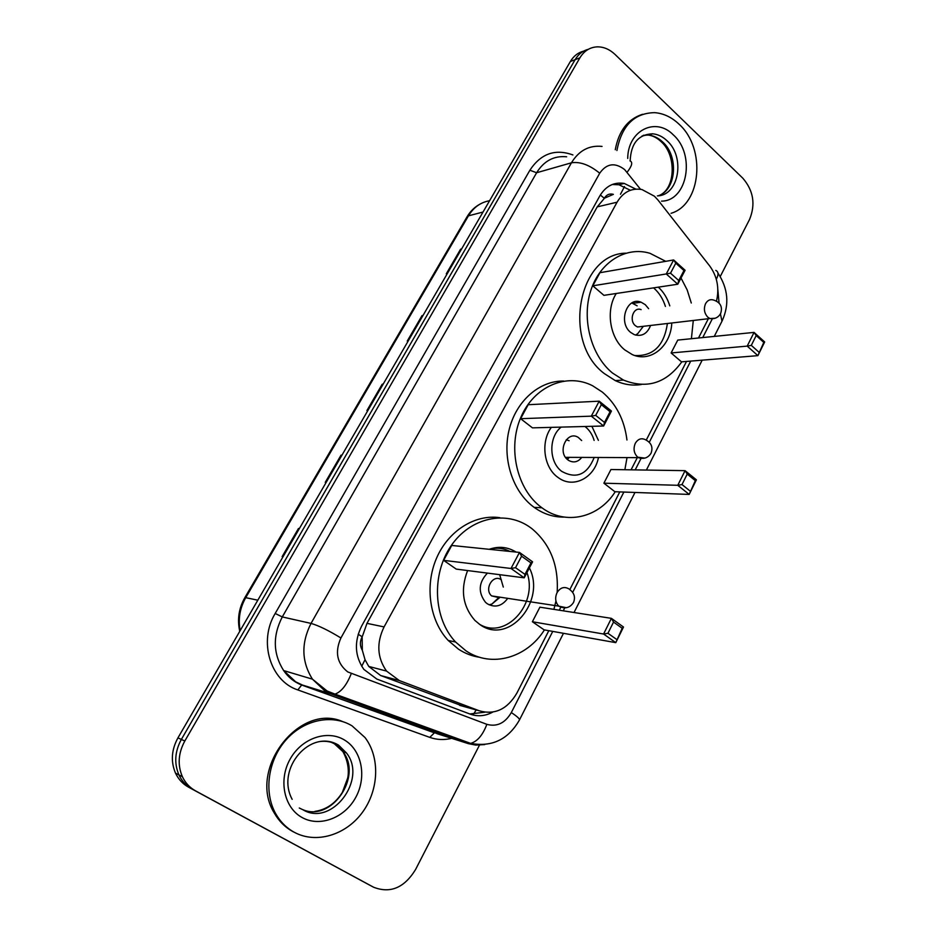 <?xml version="1.0" encoding="UTF-8"?>
<svg xmlns="http://www.w3.org/2000/svg" width="937" height="937" viewBox="0 0 937 937"><rect width="100%" height="100%" fill="white"/><g stroke="black" fill="none" stroke-linecap="round" stroke-linejoin="round"><path stroke-width="1.41" d="M716.5 301.058C719.499 288.092 717.227 276.392 709.707 265.967L658.114 200.202L654.448 196.22L641.939 189.532C631.479 187.81 623.187 192.026 617.085 202.193L384.076 626.923C376.346 642.946 377.166 657.669 386.548 671.091L399.314 680.555L479.428 710.843C494.912 715.118 507.397 709.215 516.873 693.122L548.801 630.695M362.338 650.313L362.15 636.727C359.773 641.482 359.843 646.015 362.338 650.313L365.032 659.695L368.756 666.441L380.645 675.518L464.014 706.557M604.295 198.269L613.372 194.357C609.565 193.338 606.532 194.638 604.295 198.269L600.336 195.001M604.037 198.738L597.22 206.878L366.976 623.351L362.467 636.153M559.272 610.21L560.666 607.492M569.813 589.607L619.779 491.902M631.069 469.824L637.301 457.643M646.272 440.085L686.505 361.436M698.487 337.999L708.349 318.721M635.848 189.133L624.206 183.418C613.922 181.872 605.794 186.03 599.809 195.915L361.647 626.045C354.01 641.681 354.736 656.123 363.849 669.381L376.85 679.079L470.28 714.146C477.753 716.793 485.214 716.126 492.651 712.155M612.248 184.507L618.935 184.753L630.39 190.293M479.685 744.728L415.501 869.641C404.269 887.854 390.307 893.722 373.617 887.234L195.552 790.863C189.731 787.654 185.339 782.934 182.375 776.691C177.433 765.014 178.241 753.125 184.812 741.015L579.909 57.825C584.149 50.844 589.97 47.19 597.361 46.85C603.779 46.815 609.706 49.38 615.129 54.522L742.818 178.194C753.453 190.562 755.702 204.301 749.588 219.399L720.248 276.497M369.81 885.207L188.595 787.197C182.82 784.011 178.463 779.326 175.524 773.154C170.628 761.605 171.424 749.846 177.936 737.876L570.364 61.502L575.119 59.675C578.398 54.17 582.814 50.703 588.389 49.274C582.814 50.703 578.398 54.17 575.119 59.675L181.356 739.434L575.119 59.675L579.909 57.825M188.595 787.197L192.062 789.013C186.252 785.827 181.883 781.118 178.932 774.911C174.013 763.304 174.821 751.474 181.356 739.434C174.821 751.474 174.013 763.304 178.932 774.911C181.883 781.118 186.252 785.827 192.062 789.013L369.447 885.02L195.552 790.863M484.78 712.225L469.812 713.971M299.325 528.644L298.47 528.48L282.131 556.625L283.021 556.754M299.371 528.573L298.47 528.48M341.923 455.241L341.033 455.148L325.244 482.368L326.17 482.403M341.97 455.159L341.033 455.148M461.531 249.078L460.594 249.172L446.281 273.838L447.289 273.627M461.625 248.937L460.594 249.172M422.95 315.582L422.025 315.605L407.244 341.08L408.227 340.951M423.032 315.453L422.025 315.605M383.104 384.264L382.202 384.229L366.917 410.558L367.878 410.5M383.163 384.147L382.202 384.229M570.364 61.502C573.631 56.033 578.047 52.577 583.587 51.148M616.921 150.529C621.676 125.687 634.232 113.072 654.588 112.651C663.513 113.33 671.688 117.195 679.114 124.258C706.205 148.561 701.274 204.535 671.056 213.308M615.269 149.733C618.771 130.887 627.849 119.069 642.489 114.302M591.891 426.312L598.392 440.355M598.462 457.49C594.69 477.542 573.889 488.716 558.92 478.093L557.562 477.12C543.683 467.2 540.485 441.831 551.354 427.366M615.234 491.738C598.837 517.774 565.819 525.762 541.937 507.795L541.539 507.491C516.978 489.594 507.339 448.167 520.913 417.199C534.207 386.056 566.99 372.469 592.641 385.775L602.397 392.135C616.241 403.941 624.429 419.893 626.958 440.003M564.179 517.095C553.486 517.259 543.472 514.015 534.149 507.362L533.75 507.069C512.726 491.632 502.045 458.743 509.084 429.907C516.029 401.024 539.396 380.609 563.617 381.054M520.609 418.687L532.45 427.858L603.627 426.007L591.306 416.157L520.609 418.687L528.199 404.714L599.2 401.177L611.439 411.074L603.627 426.007L604.494 422.423L610.081 411.73L601.331 404.655L595.698 415.372L604.494 422.423M627.029 457.596L624.862 469.73M603.896 483.187L614.906 491.726L689.175 494.42L677.767 485.296L603.896 483.187L610.947 469.519L685.076 470.655L696.402 479.826L689.175 494.42L695.324 480.634L687.219 474.087L682.007 484.558L690.147 491.082M595.698 415.372L591.306 416.157L599.2 401.177L601.331 404.655M682.007 484.558L677.767 485.296L685.076 470.655L687.219 474.087M696.402 479.826L695.324 480.634M611.439 411.074L610.081 411.73M584.946 426.487L585.402 426.839C589.549 430.2 592.453 434.721 594.117 440.402M594.199 457.467C587.206 474.637 576.431 479.311 561.884 471.463C548.801 462.257 548.414 436.853 561.204 427.108M581.736 457.42C578.012 462.07 573.678 463.089 568.747 460.477L567.963 459.915C556.754 452.044 566.99 429.954 578.293 437.438L581.654 440.554M569.122 440.718L566.241 439.781M566.323 458.357L569.227 457.361M681.82 361.823C666.254 383.268 646.788 389.347 623.421 380.047L612.47 373.02C591.165 355.638 581.432 319.365 590.743 290.693C599.891 261.915 626.021 246.021 649.985 253.306L665.738 261.329M641.306 384.521C632.522 385.915 623.855 384.603 615.281 380.609L604.388 373.629C561.813 342.216 578.059 253.88 625.799 253.166M658.336 287.155C663.619 292.051 667.437 298.282 669.791 305.86M671.782 322.984C670.857 346.397 650.383 363.111 632.135 354.502L624.698 349.841C609.729 337.906 605.501 310.006 616.277 293.492M592.805 285.808L603.932 295.342L677.779 284.227L666.266 273.967L592.805 285.808L599.938 272.702L673.644 259.959L685.088 270.266L677.779 284.227L678.739 280.526L683.975 270.547L675.788 263.168L670.517 273.182L678.739 280.526M681.023 278.031L687.172 289.931L691.283 303.014M693.286 320.477L691.412 338.714M671.115 352.956L681.48 361.846L757.892 355.65L747.199 346.116L671.115 352.956L677.756 340.084L754.051 332.401L764.674 341.97L757.892 355.65L763.796 342.403L756.194 335.563L751.31 345.378L758.947 352.195M670.517 273.182L666.266 273.967L673.644 259.959L675.788 263.168M751.31 345.378L747.199 346.116L754.051 332.401L756.194 335.563M764.674 341.97L763.796 342.403M685.088 270.266L683.975 270.547M653.581 287.87L654.014 288.245C659.261 292.953 663.056 299.008 665.422 306.434M648.615 308.66L645.312 304.701L641.107 302.194C626.958 296.115 617.764 322.48 630.671 332.424L634.302 334.65C641.822 336.863 647.256 333.795 650.594 325.455M667.402 323.499C664.11 345.683 653.276 356.365 634.876 355.533M641.119 309.643C633.541 306.329 628.586 320.419 635.473 325.76L637.488 326.99L643.122 326.334M637.137 305.813L631.807 302.979M635.591 335.095L637.804 333.584L641.4 328.864M294.159 832.208C286.499 827.98 280.374 821.854 275.794 813.855C263.484 792.233 267.994 760.13 286.066 739.855C304.045 719.487 332.342 713.877 352.007 725.824L365.02 737.548C380.141 757.354 379.028 789.786 362.42 812.367C345.964 835.054 316.074 844.225 294.159 832.208M294.452 832.372L292.684 831.459C285.035 827.23 278.921 821.128 274.354 813.14C247.122 769.827 299.243 702.375 342.626 721.572M544.409 629.91C526.852 657.938 491.398 668.198 465.935 650.805L455.581 642.009C433.421 618.643 431.266 574.615 450.966 546.013C470.409 517.165 506.53 509.763 530.799 527.847L531.993 528.737C550.359 544.21 558.757 565.444 557.152 592.442M479.709 657.282C472.166 656.205 465.103 653.499 458.509 649.189L448.214 640.463C429.603 620.692 424.555 585.918 436.478 558.335C448.308 530.682 475.106 514.015 499.843 517.692M529.393 567.916C546.365 601.238 508.522 645.745 479.814 624.487L474.907 620.423C462.679 606.356 460.243 589.736 467.61 570.551M443.623 560.361L456.249 569.099L524.205 577.824L511.005 568.478L443.623 560.361L451.728 545.451L519.473 552.42L532.579 561.825L524.205 577.824L524.966 574.381L530.963 562.926L521.581 556.203L515.537 567.693L524.966 574.381M555.946 601.05L553.896 609.366M489.208 549.305C498.707 545.978 507.667 546.892 516.088 552.069M532.38 621.746L544.104 629.851L615.773 642.641L603.58 634.021L532.38 621.746L539.899 607.176L611.392 618.35L623.503 627.04L615.773 642.641L622.191 628.27L613.536 622.074L607.949 633.271L616.663 639.444M501.693 547.372L502.654 548.813M515.537 567.693L511.005 568.478L519.473 552.42L521.581 556.203M607.949 633.271L603.58 634.021L611.392 618.35L613.536 622.074M623.503 627.04L622.191 628.27M532.579 561.825L530.963 562.926M490.051 549C497.043 547.431 503.696 548.239 510.021 551.448M487.439 573.104C478.538 582.556 477.905 592.301 485.53 602.339L487.31 603.779C495.076 608.043 501.892 606.239 507.737 598.356M526.957 572.566C538.47 603.861 505.383 640.568 479.205 624.065M501.33 579.827C493.272 573.561 483.726 589.209 491.597 595.897L498.613 597.548M498.929 597.431L499.667 597.127M489.032 604.787L491.878 604.084L500.147 597.197M503.298 587.077L499.679 574.674M361.705 666.289L365.032 659.695M620.481 194.252L624.499 186.568M473.361 714.357L476.207 709.953M362.15 636.727L358.18 634.255M597.22 206.878L617.085 202.193M459.622 705.327L479.428 710.843M380.645 675.518L399.314 680.555M366.976 623.351L384.076 626.923M640.521 189.286L624.639 169.585C614.93 162.195 606.626 163.401 599.715 173.216L340.916 637.98C334.661 652.082 336.945 663.396 347.768 671.934L486.865 724.336C496.926 727.077 505.078 723.153 511.309 712.577L552.748 631.397M484.745 744.564L475.762 745.091L468.266 743.638L331.721 694.13L324.764 690.792L312.443 679.161C301.527 661.709 301.058 643.133 311.037 623.41L571.441 162.804C578.937 150.541 589.139 145.083 602.046 146.418M451.657 738.333C444.161 740.183 436.865 739.867 429.767 737.372L297.837 689.925C270.266 681.094 258.237 641.259 275.197 613.466L529.885 170.229L536.62 172.748L571.441 162.804C580.108 161.445 589.537 164.924 599.715 173.216M340.916 637.98C328.594 630.449 318.627 625.6 311.037 623.41L282.283 616.933C272.573 635.883 273.03 653.757 283.653 670.576L295.647 681.808L302.405 685.041L331.721 694.13L335.013 694.118C341.326 691.822 346.737 684.994 351.246 673.644M529.885 170.229C540.836 153.609 555.184 148.514 572.917 154.945M566.639 156.784C553.978 155.565 543.975 160.883 536.62 172.748L282.283 616.933L275.197 613.466M184.812 741.015L177.936 737.876M373.617 887.234L369.447 885.02M297.837 689.925L301.679 685.029C294.323 682.148 288.303 677.334 283.653 670.576L312.443 679.161L327.095 691.002L335.013 694.118L470.643 743.392L467.048 743.228L436.853 733.624M439.324 734.409L301.679 685.029L434.405 732.839L429.767 737.372M443.646 734.737L446.879 734.76M563.242 610.83L564.613 608.16M572.671 592.371L623.878 492.054M635.192 469.894L640.92 458.673M649.294 442.264L690.733 361.096M702.738 337.566L712.214 319.013M719.054 303.026L717.836 289.58M511.309 712.577C516.931 716.278 519.66 718.714 519.496 719.897C508.299 739.48 492.019 747.304 470.643 743.392C477.355 741.483 482.754 735.123 486.865 724.336M563.477 633.307L519.426 720.026M720.424 313.918L721.982 321.192M716.313 279.273C718.714 274.658 718.538 271.695 715.786 270.395M627.099 172.244C632.042 165.908 633.002 162.113 629.969 160.871M428.759 729.326L429.427 728.424M239.767 631.315C237.12 619.568 238.794 608.382 244.791 597.747L245.74 597.665C239.86 608.101 237.998 619.088 240.165 630.624M489.594 200.729C480.669 202.287 473.618 207.323 468.441 215.838L467.048 216.798C470.374 211.176 474.766 206.901 480.212 203.997M483.023 212.043L468.441 215.838L245.74 597.665L257.816 600.195M367.726 410.511L382.975 384.252M408.087 340.974L422.821 315.57M447.136 273.663L461.402 249.078M326.017 482.391L341.782 455.218M282.88 556.73L299.208 528.62M642.009 136.006L652.667 133.804C657.856 134.307 662.635 136.603 666.98 140.691C685.579 156.936 678.974 195.575 657.399 195.88M627.72 158.435C627.813 130.372 655.736 116.586 673.328 134.893C695.676 154.546 687.547 201.068 661.522 201.139M643.356 135.291L648.322 135.069C653.511 135.572 658.266 137.856 662.611 141.92C679.056 156.397 676.315 190.223 658.172 195.81M565.538 457.35L638.355 457.643C643.871 459.388 648.099 457.912 651.051 453.203C653.206 447.277 651.367 442.791 645.546 439.769C641.412 437.72 638.003 438.914 635.298 443.318C633.072 448.776 633.892 453.403 637.734 457.197L644.89 458.111M637.488 326.99L709.918 318.533C714.685 319.248 718.246 317.584 720.623 313.544C722.79 306.891 720.471 302.405 713.666 300.063C710.281 298.997 707.587 300.191 705.561 303.67C703.488 308.812 704.249 313.321 707.845 317.221L709.918 318.533L715.095 318.264M319.494 741.577C326.17 740.675 332.295 741.846 337.859 745.067L346.421 752.926C367.784 779.326 331.546 827.465 302.698 809.638M302.136 817.532C284.075 807.811 278.266 780.181 290.037 759.275C301.55 738.215 327.142 729.454 344.336 739.925C361.705 750.092 367.011 776.574 355.931 797.047C345.109 817.661 320.032 827.57 302.136 817.532M329.988 741.682L334.322 743.744L342.86 751.579C362.924 776.386 331.511 822.557 302.534 809.545M302.358 809.474L299.266 808.01M568.841 588.858C564.203 586.269 560.267 587.558 557.011 592.699C554.798 597.865 555.36 602.339 558.71 606.122L566.393 607.715M368.756 666.43L386.548 671.091M618.935 184.753L624.206 183.418M182.375 776.691L175.524 773.154M574.03 612.517L635.005 492.452M646.378 470.058L702.188 360.171M714.263 336.406L722.158 320.852C729.548 304.478 728.143 288.537 717.929 273.054M244.791 597.747L467.048 216.798M658.442 195.774C675.612 189.824 676.783 155.659 661.463 141.979C657.306 137.962 652.925 135.654 648.322 135.069L652.667 133.804C638.437 134.366 630.941 143.408 630.168 160.93M541.937 507.795L534.149 507.362M569.286 457.361L567.459 459.505M623.421 380.047L615.281 380.609M641.107 302.194L632.943 303.33M643.356 326.299L637.804 333.584M275.794 813.855L274.354 813.14M292.157 799.331C275.443 768.434 310.908 728.119 338.573 745.161L346.421 752.926L342.86 751.579C349.126 762.683 348.798 773.552 347.662 778.155L342.345 792.397C335.411 803.396 326.275 809.72 314.926 811.383M455.581 642.009L448.214 640.463M491.597 595.897L558.71 606.122C564.859 609.202 569.778 608.019 573.479 602.55C575.587 597.314 574.287 592.945 569.579 589.455M498.789 597.572L491.878 604.084"/></g></svg>
